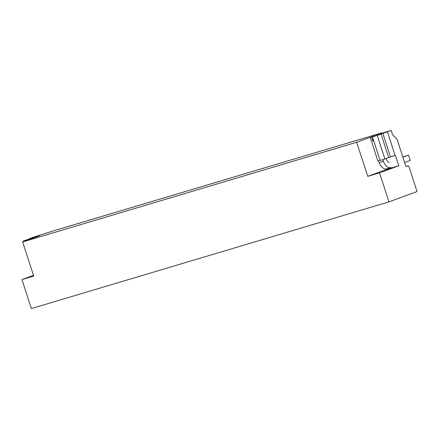 <?xml version="1.0" encoding="UTF-8"?>
<svg xmlns="http://www.w3.org/2000/svg" width="439" height="439" viewBox="0 0 439 439"><rect width="100%" height="100%" fill="white"/><g stroke="black" fill="none" stroke-linecap="round" stroke-linejoin="round"><path stroke-width="0.66" d="M388.949 201.852L31.372 308.573L21.95 279.572L33.721 276.06L22.641 241.96L356.671 142.263L367.756 176.363L379.521 172.851L388.949 201.852L417.05 191.569L408.934 166.595L407.919 165.766L405.872 166.381M381.524 133.313L381.414 132.984L54.107 230.673L33.622 237.148L29.841 238.536L34.467 237.153L23.283 241.055L33.276 237.795M356.671 142.263L371.537 136.847L372.848 140.892M371.52 136.831L373.743 136.019L373.83 136.293M375.016 135.602L373.743 136.019M375.065 135.794L372.464 136.836L377.244 135.41L391.193 130.427L376.064 134.943L381.414 132.984M22.641 241.96L39.708 235.716L33.287 237.784M23.481 241.653L23.283 241.055M28.162 239.941L28.058 239.628M21.95 279.572L33.49 275.352M391.193 130.427L392.592 134.724L397.01 139.114L405.91 166.502L407.919 165.766M388.674 157.475L395.089 155.439L387.412 131.81M390.469 156.822L382.792 133.193M377.244 135.41L384.921 159.039L388.691 157.53L381.014 133.9M384.921 159.039L380.141 160.465L372.464 136.836M379.214 160.476L377.875 160.943L370.198 137.314M395.089 155.439L395.424 155.318L398.826 165.788L387.055 169.3L386.885 168.768A8.473 5.339 -106.6 0 1 386.688 168.828A8.473 5.339 -106.6 0 1 379.247 162.545L378.643 160.679M379.521 172.851L398.826 165.788M367.756 176.363L387.055 169.3M389.212 162.178L389.344 162.139A2.826 1.778 -106.6 0 1 389.278 162.161A2.826 1.778 -106.6 0 1 386.797 160.065L386.287 158.49M391.089 167.511A8.473 5.339 -106.6 0 1 390.891 167.572A8.473 5.339 -106.6 0 1 383.45 161.289L382.912 159.637M372.267 141.067L373.704 140.639M373.671 140.551L372.837 140.859M404.626 162.556L410.256 160.493L408.511 155.126L402.799 156.932M408.511 155.126L402.881 157.184M383.45 161.289L379.247 162.545M390.891 167.572L386.688 168.828"/></g></svg>
